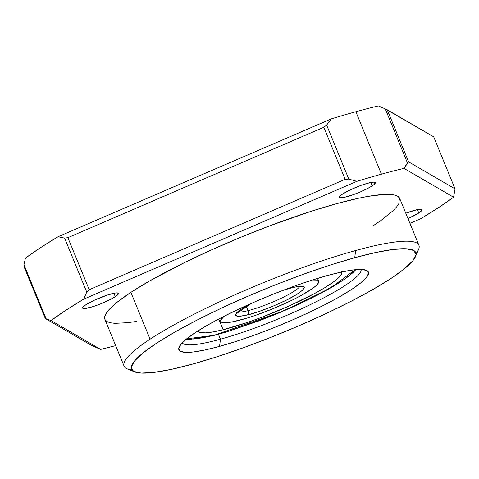 <?xml version="1.0" encoding="UTF-8"?>
<svg xmlns="http://www.w3.org/2000/svg" width="479" height="479" viewBox="0 0 479 479"><rect width="100%" height="100%" fill="white"/><g stroke="black" fill="none" stroke-linecap="round" stroke-linejoin="round"><path stroke-width="0.72" d="M385.296 108.919L378.35 105.931A244.667 37.434 157.7 0 0 355.849 111.739L381.458 174.17A244.667 37.434 -22.3 0 1 403.953 168.357L407.449 162.926L385.296 108.919L387.248 109.805L408.581 161.83L455.05 188.858L453.565 197.21L403.953 168.357L408.581 161.83L407.449 162.926L385.296 108.919L433.711 136.832L455.05 188.858L408.581 161.83L387.248 109.805L433.711 136.832L455.05 188.858L453.565 197.21L438.758 207.491L420.963 218.592L409.928 223.352L420.963 218.592A244.667 37.434 -22.3 0 0 453.565 197.21L403.953 168.357A244.667 37.434 -22.3 0 0 381.458 174.17L355.849 111.739A244.667 37.434 157.7 0 0 331.288 118.9L58.037 236.752A244.667 37.434 157.7 0 0 25.435 258.133L23.98 264.749L46.128 318.757L51.037 320.565L100.65 349.413L91.752 345.539L45.289 318.511L91.752 345.539L100.65 349.413L51.037 320.565L65.851 310.284L83.639 299.177L86.759 292.106L89.22 289.699L345.161 179.314L348.796 179.092L356.891 181.331L83.639 299.177L356.891 181.331A244.667 37.434 -22.3 0 1 381.458 174.17A244.667 37.434 -22.3 0 0 356.891 181.331L348.796 179.092L345.161 179.314L89.22 289.699L86.759 292.106L64.605 238.099L67.88 237.674L89.22 289.699L67.88 237.674L323.822 127.288L345.161 179.314L323.822 127.288L326.642 125.091L348.796 179.092L326.642 125.091L331.288 118.9L326.642 125.091L323.822 127.288L67.88 237.674L64.605 238.099L58.037 236.752L64.605 238.099L86.759 292.106L83.639 299.177A244.667 37.434 -22.3 0 0 51.037 320.565L46.128 318.757L23.98 264.749L25.435 258.133L40.242 247.853L58.037 236.752L331.288 118.9A244.667 37.434 -22.3 0 1 355.849 111.739A244.667 37.434 -22.3 0 1 378.35 105.931L385.296 108.919M361.13 269.443A96.728 14.801 -22.3 0 1 314.38 302.626A96.728 14.801 -22.3 0 1 220.442 339.204L218.418 334.264L220.442 339.204A96.728 14.801 157.7 0 0 314.38 302.626A96.728 14.801 157.7 0 0 361.13 269.443M85.795 304.782A19.346 2.958 -22.3 0 1 105.35 295.723A19.346 2.958 -22.3 0 1 118.439 293.382A19.346 2.958 -22.3 0 1 115.283 296.657L113.888 293.262L115.283 296.657A19.346 2.958 -22.3 0 1 95.728 305.716A19.346 2.958 -22.3 0 1 82.639 308.063A19.346 2.958 -22.3 0 1 85.795 304.782L83.011 307.039L82.604 307.823L82.891 308.332L85.46 308.464L93.399 306.5L100.237 304.033L110.248 299.531L115.283 296.657L118.469 293.621L117.217 292.891L115.613 292.974L107.679 294.944L93.956 300.375L85.795 304.782M405.761 213.197A19.346 2.958 -22.3 0 1 421.963 209.712A19.346 2.958 -22.3 0 1 418.808 212.987L417.419 209.592L418.808 212.987A19.346 2.958 -22.3 0 1 407.982 218.61L418.808 212.987L421.999 209.952L420.748 209.227L416.958 209.688L405.761 213.197M342.683 193.995A19.346 2.958 -22.3 0 1 362.238 184.936A19.346 2.958 -22.3 0 1 375.326 182.589A19.346 2.958 -22.3 0 1 372.171 185.864L370.776 182.469L372.171 185.864A19.346 2.958 -22.3 0 1 352.616 194.923A19.346 2.958 -22.3 0 1 339.527 197.27A19.346 2.958 -22.3 0 1 342.683 193.995L339.898 196.246L339.497 197.031L339.779 197.54L340.743 197.755L344.533 197.294L353.634 194.564L360.633 191.792L369.896 187.253L373.877 184.637L375.356 182.828L374.111 182.104L370.321 182.565L361.22 185.295L350.844 189.588L342.683 193.995M415.443 256.684A153.627 23.501 -22.3 0 1 192.54 364.106L171.26 369.381L153.915 372.405L141.167 373.069L133.509 371.345L131.24 367.297L134.443 361.082L142.993 352.939L156.561 343.186L174.631 332.186L196.51 320.367L221.352 308.189L248.2 296.118L276.024 284.61L303.758 274.114L330.336 265.031L354.735 257.714A153.627 23.501 -22.3 0 1 415.443 256.684L418.562 249.475A159.321 24.375 157.7 0 0 355.604 250.541A159.321 24.375 -22.3 0 1 418.909 245.254L399.708 198.432A159.321 24.375 157.7 0 0 291.921 217.753A159.321 24.375 157.7 0 0 130.893 292.352L150.095 339.174L130.893 292.352A159.321 24.375 157.7 0 0 104.901 319.343L124.103 366.166A159.321 24.375 -22.3 0 1 150.095 339.174A159.321 24.375 157.7 0 0 127.312 368.926L134.593 371.872A153.627 23.501 -22.3 0 1 194.223 321.553A153.627 23.501 -22.3 0 1 354.735 257.714L355.604 250.541A159.321 24.375 157.7 0 0 150.095 339.174A159.321 24.375 -22.3 0 1 355.604 250.541L354.735 257.714L376.015 252.439L393.367 249.415L406.114 248.751L413.766 250.475L416.035 254.523L412.838 260.738L404.288 268.881L390.714 278.64L372.644 289.639L350.766 301.453L325.93 313.631L299.082 325.708L271.252 337.21L243.518 347.706L216.939 356.789L192.54 364.106A153.627 23.501 -22.3 0 1 134.593 371.872M131.941 369.992A159.321 24.375 -22.3 0 1 124.103 366.166M219.574 346.377L220.442 339.204L219.574 346.377L235.842 341.497L253.559 335.444L272.048 328.444L290.597 320.774L308.5 312.727L325.055 304.608L339.641 296.729L351.688 289.394L360.735 282.891L366.435 277.461L368.573 273.317L367.058 270.623L361.956 269.473L353.454 269.916L341.892 271.934L327.702 275.449A102.422 15.669 -22.3 0 1 366.333 270.27A102.422 15.669 -22.3 0 1 326.582 303.818A102.422 15.669 -22.3 0 1 219.574 346.377A102.422 15.669 -22.3 0 1 179.104 347.059A102.422 15.669 -22.3 0 1 327.702 275.449L311.44 280.329L293.717 286.382L275.227 293.376L256.678 301.046L238.782 309.099L222.22 317.218L207.635 325.091L195.588 332.426L186.541 338.928L180.84 344.359L178.709 348.502L180.218 351.203L185.325 352.352L193.821 351.909L205.389 349.892L219.574 346.377M182.224 342.814A96.728 14.801 157.7 0 0 220.442 339.204A96.728 14.801 -22.3 0 1 182.224 342.814M418.909 245.254A159.321 24.375 -22.3 0 1 416.017 253.487M23.95 266.492L45.289 318.511L23.95 266.492L23.98 264.749L23.95 266.492M115.678 345.622L100.65 349.413A244.667 37.434 -22.3 0 0 115.678 345.622M373.716 225.417L381.374 220.172L392.9 210.85L396.654 206.856L399.019 203.365M399.977 200.414L399.504 198.019L397.618 196.216L394.337 195.013L389.678 194.426L383.703 194.456L368.022 196.384L358.472 198.252L336.402 203.719L311.099 211.311L269.24 226.01L240.29 237.476L211.802 249.763L184.87 262.396L149.634 280.945L130.893 292.352L116.816 302.471L111.709 306.925L107.949 310.919L105.584 314.41L104.632 317.361L105.099 319.756L106.985 321.559L110.272 322.762L114.924 323.349L128.144 322.66L136.581 321.391M213.49 335.539A3.413 2.329 -104 0 0 213.981 335.342L186.72 338.785L193.54 339.018L202.874 337.773L213.981 335.342L226.95 331.779L259.271 320.78L277.09 313.733L294.591 306.153L310.715 298.531L324.63 291.322L335.875 284.855L344.91 278.94L351.742 273.491L355.101 269.731L330.875 287.819L284.891 310.434L213.981 335.342A3.413 2.329 76 0 1 213.49 335.539A3.413 2.329 76 0 1 213.029 335.575M291.651 287.843A3.413 2.329 -104 0 0 292.136 287.645L300.363 286.161L304.399 286.963L302.722 290.13L296.339 294.699L286.214 300.207L272.677 306.321L258.66 311.619L247.284 315.02L239.057 316.499L235.021 315.697L236.698 312.536L243.081 307.961L251.595 303.267L235.027 314.607L237.758 316.535L247.284 315.02A3.413 2.329 -104 0 0 248.038 310.655L246.218 306.207L248.038 310.655A34.141 5.221 -22.3 0 0 279.88 298.89A34.141 5.221 -22.3 0 0 299.812 286.424A34.141 5.221 -22.3 0 1 279.88 298.89A34.141 5.221 -22.3 0 1 248.038 310.655A3.413 2.329 76 0 1 247.284 315.02C259.768 312.23 286.137 301.309 296.339 294.699C308.213 286.849 306.811 284.496 292.136 287.645A3.413 2.329 76 0 1 291.651 287.843L291.687 287.831M341.713 271.509L341.527 274.102L338.587 277.742L333.001 282.287L324.984 287.568L314.835 293.376L289.801 305.674L261.708 317.308L247.853 322.313L223.154 329.744L218.753 319.014L223.154 329.744A77.951 11.927 -22.3 0 1 197.665 331.085L200.294 332.6L205.551 332.845L213.269 331.881L223.154 329.744A77.951 11.927 -22.3 0 0 301.71 300.099A77.951 11.927 -22.3 0 0 341.898 271.928M238.105 320.619A52.918 8.095 -22.3 0 1 220.753 321.409A52.918 8.095 -22.3 0 1 224.268 316.17L220.957 319.816L220.831 321.577L222.591 322.559L226.154 322.726L231.393 322.068L246.032 318.427L254.87 315.577L273.892 308.362L292.28 300.082L300.345 295.932L312.673 288.406L316.469 285.316L318.463 282.849L318.589 281.089L316.829 280.101L312.488 279.987A52.918 8.095 -22.3 0 1 318.667 281.251A52.918 8.095 -22.3 0 1 291.783 300.321A52.918 8.095 -22.3 0 1 238.105 320.619M238.243 311.949A34.141 5.221 -22.3 0 0 248.038 310.655A34.141 5.221 -22.3 0 1 237.812 311.853M290.328 287.616A3.413 2.329 -104 0 0 291.208 287.879M283.975 289.987L292.136 287.645M186.163 339.24L189.84 339.413L213.526 335.534L225.932 332.139L274.814 314.709L316.829 295.507L345.281 278.838L353.334 272.353L355.813 269.659M301.183 286.49C301.477 286.729 301.806 285.55 291.681 287.837L283.065 290.334M220.753 321.409L219.592 318.577M236.877 312.865L240.775 309.566L252.475 302.878M318.661 281.239L317.505 278.419"/></g></svg>

